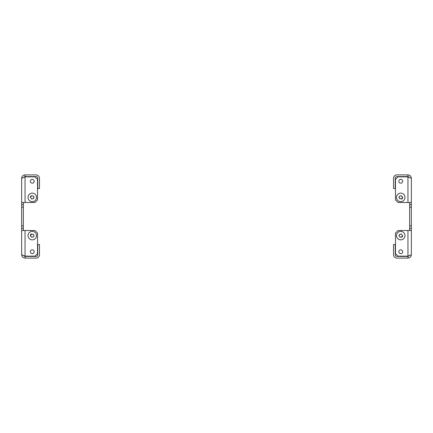 <?xml version="1.0" encoding="UTF-8"?>
<svg xmlns="http://www.w3.org/2000/svg" width="433" height="433" viewBox="0 0 433 433"><rect width="100%" height="100%" fill="white"/><g stroke="black" fill="none" stroke-linecap="round" stroke-linejoin="round"><path stroke-width="0.65" d="M402.647 235.601A1.911 1.911 0 0 1 401.694 237.257M402.647 251.735A1.911 1.911 0 0 1 400.736 253.646A1.911 1.911 0 0 1 398.825 251.735A1.911 1.911 0 0 1 400.736 249.825A1.911 1.911 0 0 1 402.647 251.735M402.647 181.265A1.911 1.911 0 0 1 400.736 183.175A1.911 1.911 0 0 1 398.825 181.265A1.911 1.911 0 0 1 400.736 179.354A1.911 1.911 0 0 1 402.647 181.265M402.647 197.399A1.911 1.911 0 0 1 401.694 199.05M411.35 178.293C411.15 176.231 410.019 175.1 407.956 174.9L407.956 176.594L409.266 177.216L407.956 176.853L411.35 178.293L411.35 207.163L409.65 207.163L409.65 202.492M409.65 230.508L409.65 225.837L411.35 225.837L411.35 254.707L407.956 256.147L398.019 256.147L395.475 253.603L395.475 233.057L398.019 230.508L411.35 230.508M407.956 176.594L396.915 176.594A1.7 1.7 0 0 0 395.221 178.293L395.221 188.485L393.521 188.485L393.521 178.293A3.394 3.394 0 0 1 396.915 174.9L407.956 174.9M407.956 256.406L396.915 256.406A1.7 1.7 0 0 1 395.221 254.707L395.221 244.515L393.521 244.515L393.521 254.707A3.394 3.394 0 0 0 396.915 258.1L407.956 258.1L407.956 256.406L409.266 255.784M409.65 225.837L409.65 207.163M411.35 225.837L411.35 207.163M411.35 202.492L398.019 202.492L395.475 199.943L395.475 179.397L398.019 176.853L407.956 176.853L407.956 202.492M407.956 230.508L407.956 256.147L409.18 255.811M407.956 258.1C410.013 257.9 411.15 256.769 411.35 254.707M411.35 228.386L409.65 228.386M409.65 204.614L411.35 204.614M30.353 197.399A1.911 1.911 0 0 1 31.306 195.743M30.353 181.265A1.911 1.911 0 0 1 32.264 179.354A1.911 1.911 0 0 1 34.175 181.265A1.911 1.911 0 0 1 32.264 183.175A1.911 1.911 0 0 1 30.353 181.265M30.353 251.735A1.911 1.911 0 0 1 32.264 249.825A1.911 1.911 0 0 1 34.175 251.735A1.911 1.911 0 0 1 32.264 253.646A1.911 1.911 0 0 1 30.353 251.735M30.353 235.601A1.911 1.911 0 0 1 31.306 233.95M21.65 254.707C21.85 256.769 22.981 257.9 25.044 258.1L25.044 256.406L23.734 255.784L25.044 256.147L21.65 254.707L21.65 225.837L23.35 225.837L23.35 230.508M23.35 202.492L23.35 207.163L21.65 207.163L21.65 178.293L25.044 176.853L34.981 176.853L37.525 179.397L37.525 199.943L34.981 202.492L21.65 202.492M25.044 256.406L36.085 256.406A1.7 1.7 0 0 0 37.779 254.707L37.779 244.515L39.479 244.515L39.479 254.707A3.394 3.394 0 0 1 36.085 258.1L25.044 258.1M25.044 176.594L36.085 176.594A1.7 1.7 0 0 1 37.779 178.293L37.779 188.485L39.479 188.485L39.479 178.293A3.394 3.394 0 0 0 36.085 174.9L25.044 174.9L25.044 176.594L23.734 177.216M23.35 207.163L23.35 225.837M21.65 207.163L21.65 225.837M21.65 230.508L34.981 230.508L37.525 233.057L37.525 253.603L34.981 256.147L25.044 256.147L25.044 230.508M25.044 202.492L25.044 176.853L23.82 177.189M25.044 174.9C22.987 175.1 21.85 176.231 21.65 178.293M21.65 204.614L23.35 204.614M23.35 228.386L21.65 228.386M398.825 197.399L400.038 195.743L400.736 196.106L401.44 195.743L402.522 197.177L401.44 199.05L400.736 198.687L399.654 198.828L399.529 197.946L398.825 197.399M400.736 201.643A4.243 4.243 0 0 0 404.985 197.399A4.243 4.243 0 0 0 400.736 193.15A4.243 4.243 0 0 0 396.493 197.399A4.243 4.243 0 0 0 400.736 201.643M398.825 235.601L399.529 235.054L399.654 234.172L400.736 234.313L401.44 233.95L402.522 235.823L401.44 237.257L400.736 236.894L400.038 237.257L398.825 235.601M400.736 239.85A4.243 4.243 0 0 0 404.985 235.601A4.243 4.243 0 0 0 400.736 231.357A4.243 4.243 0 0 0 396.493 235.601A4.243 4.243 0 0 0 400.736 239.85M34.175 197.399L33.471 197.946L33.346 198.828L32.264 198.687L31.56 199.05L30.478 197.177L31.56 195.743L32.264 196.106L32.962 195.743L34.175 197.399M32.264 193.15A4.243 4.243 0 0 0 28.015 197.399A4.243 4.243 0 0 0 32.264 201.643A4.243 4.243 0 0 0 36.507 197.399A4.243 4.243 0 0 0 32.264 193.15M34.175 235.601L32.962 237.257L32.264 236.894L31.56 237.257L30.478 235.823L31.56 233.95L32.264 234.313L33.346 234.172L33.471 235.054L34.175 235.601M32.264 231.357A4.243 4.243 0 0 0 28.015 235.601A4.243 4.243 0 0 0 32.264 239.85A4.243 4.243 0 0 0 36.507 235.601A4.243 4.243 0 0 0 32.264 231.357"/></g></svg>
